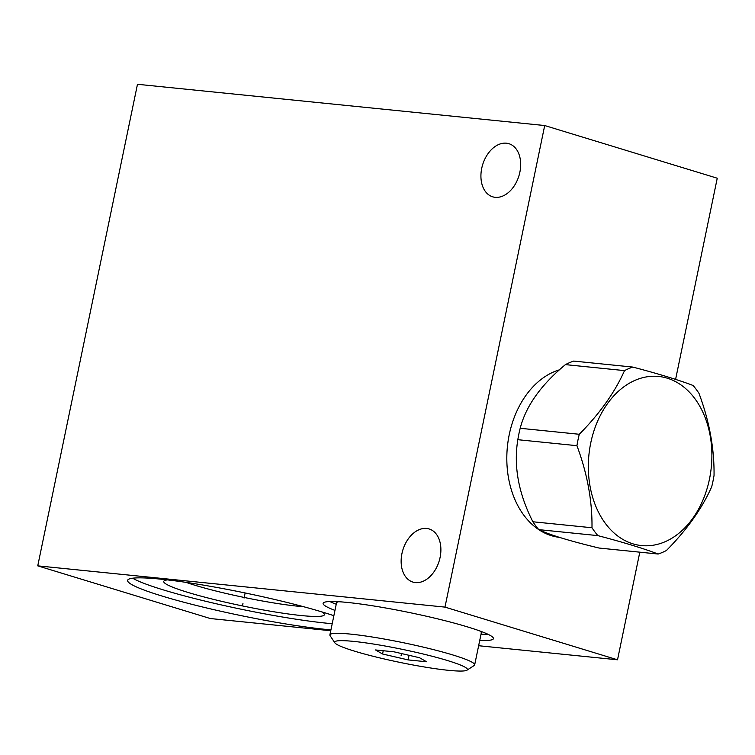 <?xml version="1.0" encoding="UTF-8"?>
<svg xmlns="http://www.w3.org/2000/svg" width="755" height="755" viewBox="0 0 755 755"><rect width="100%" height="100%" fill="white"/><g stroke="black" fill="none" stroke-linecap="round" stroke-linejoin="round"><path stroke-width="1.13" d="M444.978 607.114L37.75 565.854L137.476 84.286L544.704 125.538L444.978 607.114L617.524 659.794L478.642 645.723M415.41 582.586A27.775 18.979 -73 0 0 439.665 559.266A27.775 18.979 -73 0 0 429.123 528.953A27.775 18.979 -73 0 0 426.613 528.453A27.775 18.979 -73 0 0 402.358 551.773A27.775 18.979 -73 0 0 412.9 582.077A27.775 18.979 -73 0 0 415.41 582.586M495.195 197.319A27.775 18.979 -73 0 0 519.449 174.009A27.775 18.979 -73 0 0 508.908 143.695A27.775 18.979 -73 0 0 506.397 143.195A27.775 18.979 -73 0 0 482.143 166.515A27.775 18.979 -73 0 0 492.685 196.819A27.775 18.979 -73 0 0 495.195 197.319M330.756 630.736L210.296 618.534L37.75 565.854M330.935 629.868A117.61 11.504 11.7 0 1 324.933 629.302A117.61 11.504 11.7 0 1 198.084 605.887A117.61 11.504 11.7 0 1 127.633 580.378A117.61 11.504 11.7 0 1 160.664 579.151A117.61 11.504 11.7 0 1 333.861 615.702M334.965 610.389A86.976 8.513 11.7 0 1 323.102 603.358A86.976 8.513 11.7 0 1 347.526 602.452A86.976 8.513 11.7 0 1 441.335 619.77A86.976 8.513 11.7 0 1 493.43 638.626A86.976 8.513 11.7 0 1 479.746 640.372M544.704 125.538L717.25 178.218L675.593 379.387M639.806 552.169L617.524 659.794M558.776 537.277A85.098 61.57 95.8 0 0 559.446 537.362A85.098 61.57 -84.2 0 1 557.577 537.107A85.098 61.57 -84.2 0 1 551.49 535.701A85.098 61.57 -84.2 0 1 538.787 529.642A85.098 61.57 -84.2 0 1 507.785 443.308A85.098 61.57 -84.2 0 1 559.474 369.827M329.784 601.527A86.976 8.513 -168.3 0 0 336.239 604.226M488.032 634.294A86.976 8.513 11.7 0 1 481.02 634.209M303.51 606.69A74.122 7.248 11.7 0 1 297.432 606.161A74.122 7.248 -168.3 0 1 186.098 582.379M167.431 579.897A82.031 8.022 -168.3 0 0 164.297 580.737A82.031 8.022 -168.3 0 0 209.286 598.319A82.031 8.022 -168.3 0 0 301.358 615.552A82.031 8.022 11.7 0 0 324.169 613.843A82.031 8.022 11.7 0 0 321.63 611.824M132.663 578.207A117.61 11.504 -168.3 0 0 214.448 603.349A117.61 11.504 -168.3 0 0 326.207 623.139A117.61 11.504 11.7 0 0 332.209 623.696M479.793 630.935A73.924 7.229 11.7 0 1 481.294 632.907L474.668 664.881A73.924 7.229 11.7 0 1 474.178 665.504L466.986 670.176A67.799 6.635 11.7 0 1 423.036 666.759A67.799 6.635 11.7 0 1 354.482 651.14A67.799 6.635 -168.3 0 1 334.843 642.816L330.095 635.663A73.924 7.229 -168.3 0 1 329.888 634.898L336.513 602.924A73.924 7.229 -168.3 0 1 338.674 601.716M329.888 634.898A73.924 7.229 -168.3 0 1 374.971 637.447A73.924 7.229 -168.3 0 1 453.047 655.029A73.924 7.229 11.7 0 1 474.668 664.881M466.986 670.176A67.799 6.635 11.7 0 0 447.602 660.578A67.799 6.635 -168.3 0 0 372.998 643.968A67.799 6.635 -168.3 0 0 334.843 642.816M426.584 661.767L419.544 657.737L394.006 651.82L375.509 649.951L382.549 653.99L408.087 659.898L426.584 661.767M408.087 659.898L409.04 655.302M382.549 653.99L383.229 650.734M632.794 367.072L573.687 361.079A96.659 69.941 -84.2 0 0 565.419 364.618C540.986 384.899 525.905 406.114 520.186 428.283A96.659 69.941 -84.2 0 0 518.883 433.955A96.659 69.941 95.8 0 0 517.826 439.693C513.485 466.109 518.506 493.468 532.879 521.771A96.659 69.941 95.8 0 0 538.777 529.633C549.517 534.823 569.619 540.957 599.074 548.045L658.181 554.038A96.659 69.941 95.8 0 0 666.448 550.489C686.88 529.812 701.961 508.587 711.682 486.824A96.659 69.941 95.8 0 0 712.984 481.161A96.659 69.941 95.8 0 0 714.041 475.414C714.381 448.602 709.37 421.243 698.988 393.346A96.659 69.941 95.8 0 0 693.09 385.475C678.349 379.888 658.247 373.744 632.794 367.072A96.659 69.941 95.8 0 0 624.527 370.611C614.815 392.373 599.734 413.598 579.293 434.276A96.659 69.941 95.8 0 0 577.99 439.939A96.659 69.941 95.8 0 0 576.933 445.686C587.305 473.583 592.326 500.942 591.986 527.754A96.659 69.941 95.8 0 0 597.885 535.625C623.347 542.307 643.439 548.441 658.181 554.038M517.826 439.693L576.933 445.686M532.879 521.771L591.986 527.754M520.186 428.283L579.293 434.276M590.759 442.892A84.994 61.504 95.8 0 0 632.954 543.845A84.994 61.504 95.8 0 0 709.464 479.142A84.994 61.504 95.8 0 0 667.269 378.189A84.994 61.504 95.8 0 0 590.759 442.892M565.419 364.618L624.527 370.611M538.777 529.633L597.885 535.625M242.959 603.443L242.638 605.019L242.959 603.443M244.073 598.064L245.13 592.958M401.047 655.859L401.518 653.566L401.047 655.859M559.984 537.418L557.577 537.107M552.915 536.107L556.728 536.494"/></g></svg>
